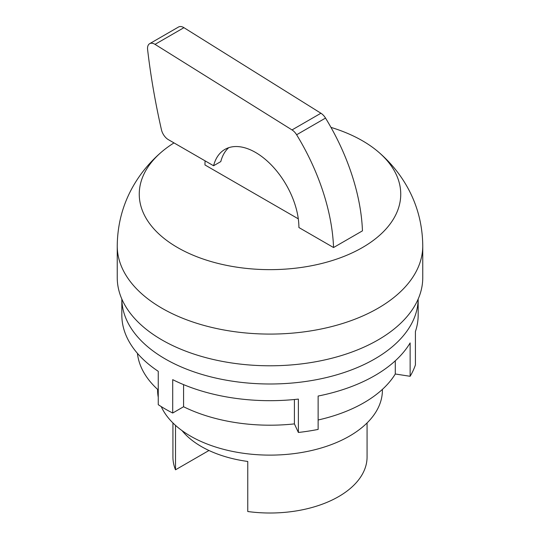 <?xml version="1.0" encoding="UTF-8"?>
<svg xmlns="http://www.w3.org/2000/svg" width="540" height="540" viewBox="0 0 540 540"><rect width="100%" height="100%" fill="white"/><g stroke="black" fill="none" stroke-linecap="round" stroke-linejoin="round"><path stroke-width="0.81" d="M174.001 142.904A130.754 75.492 0 0 0 161.561 151.983A130.754 75.492 0 0 0 177.545 247.536A130.754 75.492 0 0 0 362.455 247.536A130.754 75.492 0 0 0 378.439 151.983A130.754 75.492 0 0 0 362.455 140.778A130.754 75.492 0 0 0 330.966 127.379M161.561 151.983C153.758 158.652 146.826 166.138 140.758 174.44C125.368 195.716 117.531 219.53 117.241 245.889L117.241 277.594A152.759 88.196 0 0 0 211.538 359.073A152.759 88.196 0 0 0 378.02 339.957A152.759 88.196 0 0 0 422.759 277.594L422.759 245.889C422.469 219.524 414.626 195.703 399.236 174.427C393.167 166.131 386.235 158.645 378.439 151.983M161.237 406.6A112.401 64.895 0 0 0 240.543 452.851A112.401 64.895 0 0 0 349.481 436.111A112.401 64.895 0 0 0 382.401 390.224L382.401 389.381M182.054 430.637A97.072 56.045 0 0 0 247.766 461.464L247.766 511.522A97.072 56.045 0 0 0 338.641 496.598A97.072 56.045 0 0 0 367.072 456.968L367.072 422.942M213.577 165.753L168.352 139.644A10.22 5.9 60 0 1 161.46 129.823A601.911 347.517 60 0 1 147.575 49.302A10.22 5.9 60 0 1 149.648 43.686A10.22 5.9 60 0 1 154.757 44.192A10.22 5.9 60 0 1 155.034 44.361L292.019 129.924A10.22 5.9 60 0 1 296.622 134.764A161.521 93.251 60 0 1 333.551 247.536L298.904 227.529A61.31 35.397 60 0 0 255.548 152.442A61.31 35.397 60 0 0 224.897 149.405A61.31 35.397 60 0 0 213.577 165.753L220.799 161.582A61.31 35.397 60 0 1 228.724 147.69M333.551 247.536L362.455 230.85A161.521 93.251 -120 0 0 325.526 118.078A10.22 5.9 -120 0 0 320.922 113.238L183.938 27.675A10.22 5.9 -120 0 0 183.654 27.506A10.22 5.9 -120 0 0 178.551 27L149.648 43.686M298.296 218.842L204.971 164.957A81.743 47.196 -120 0 1 205.085 160.853M208.966 450.495L175.507 469.807L175.507 425.365M172.928 422.942L172.928 456.968A97.072 56.045 0 0 0 175.507 469.807M157.599 389.381L157.599 390.224A112.401 64.895 0 0 0 158.254 397.231M124.578 331.526L124.801 332.154M395.287 360.801L395.287 373.997L410.13 376.292L410.13 342.92A148.163 85.543 180 0 1 318.128 396.043L318.128 429.415A148.163 85.543 180 0 1 298.384 432.466L298.384 399.094A148.163 85.543 180 0 1 172.706 379.654L172.706 413.026A148.163 85.543 180 0 1 165.233 408.996A148.163 85.543 180 0 1 158.254 404.683L158.254 371.311A148.163 85.543 180 0 1 121.838 315.137L121.838 299.066M121.838 299.079A148.163 85.543 0 0 0 165.233 358.938A148.163 85.543 0 0 0 326.201 377.602A148.163 85.543 0 0 0 418.163 299.079M418.163 299.066L418.163 315.137A148.163 85.543 180 0 1 415.422 331.526L415.422 364.898A148.163 85.543 180 0 1 410.13 376.292M158.254 389.975A132.84 76.694 180 0 1 137.423 353.329M395.287 373.997A132.84 76.694 180 0 1 318.128 419.992M172.706 413.026L183.573 406.748A132.84 76.694 180 0 0 294.408 423.893L298.384 432.466M294.408 423.893L294.408 399.512M183.573 384.615L183.573 406.748M117.241 245.889A152.759 88.196 0 0 0 161.98 308.252A152.759 88.196 0 0 0 378.02 308.252A152.759 88.196 0 0 0 422.759 245.889M155.034 44.361L183.938 27.675M296.622 134.764L325.526 118.078M292.019 129.924L320.922 113.238"/></g></svg>

